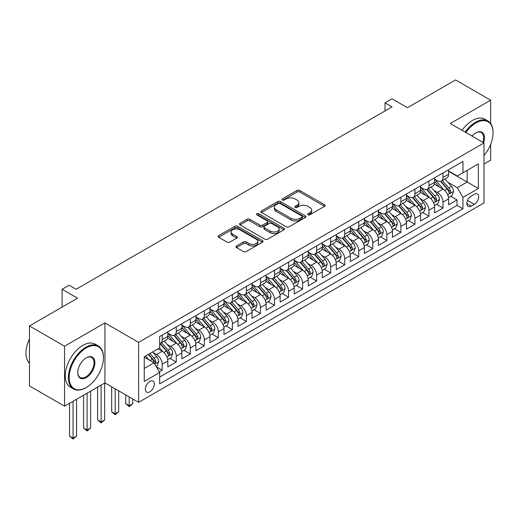 <?xml version="1.0" encoding="UTF-8"?>
<svg xmlns="http://www.w3.org/2000/svg" width="519" height="519" viewBox="0 0 519 519"><rect width="100%" height="100%" fill="white"/><g stroke="black" fill="none" stroke-linecap="round" stroke-linejoin="round"><path stroke-width="0.78" d="M307.975 214.801A1.362 0.785 0 0 0 309.908 214.801L324.55 206.348A1.946 1.122 0 0 0 325.121 205.55A1.946 1.122 0 0 0 324.55 204.752L299.742 190.434A1.946 1.122 0 0 0 296.985 190.434L282.342 198.887A1.362 0.785 0 0 0 281.947 199.445A1.362 0.785 0 0 0 282.342 200.003A1.362 0.785 0 0 0 284.276 200.003L286.17 198.907A6.234 3.601 0 0 1 294.987 198.907L297.056 200.1A6.234 3.601 0 0 1 298.879 202.644A6.234 3.601 0 0 1 297.056 205.193L295.162 206.283A1.362 0.785 0 0 0 294.76 206.841A1.362 0.785 0 0 0 295.162 207.399A1.362 0.785 0 0 0 297.089 207.399L298.983 206.303A6.234 3.601 0 0 1 307.806 206.303L309.869 207.496A6.234 3.601 0 0 1 311.698 210.046A6.234 3.601 0 0 1 309.869 212.589L307.975 213.685A1.362 0.785 0 0 0 307.579 214.243A1.362 0.785 0 0 0 307.975 214.801L307.975 213.685M149.848 391.806A6.351 3.665 120 0 0 154 386.207A6.351 3.665 120 0 0 153.027 381.115A6.351 3.665 120 0 0 149.848 381.433A6.351 3.665 120 0 0 145.696 387.031A6.351 3.665 120 0 0 146.676 392.117A6.351 3.665 120 0 0 149.848 391.806M236.489 245.967A1.946 1.122 0 0 0 235.918 246.765A1.946 1.122 0 0 0 236.489 247.557L243.45 251.579A1.946 1.122 0 0 0 246.201 251.579L262.465 242.191A1.946 1.122 0 0 0 263.036 241.393A1.946 1.122 0 0 0 262.465 240.595L237.657 226.278A1.946 1.122 0 0 0 234.906 226.278L218.642 235.665A1.946 1.122 0 0 0 218.071 236.463A1.946 1.122 0 0 0 218.642 237.254L227.05 242.107A1.946 1.122 0 0 0 229.807 242.107L236.761 238.091A1.946 1.122 0 0 0 237.332 237.293A1.946 1.122 0 0 0 236.761 236.502L232.596 234.095A5.216 3.01 0 0 1 231.065 231.967A5.216 3.01 0 0 1 234.283 229.184A5.216 3.01 0 0 1 239.966 229.839L256.295 239.265A5.216 3.01 0 0 1 257.826 241.393A5.216 3.01 0 0 1 254.608 244.177A5.216 3.01 0 0 1 248.925 243.521L246.201 241.951A1.946 1.122 0 0 0 243.45 241.951L236.489 245.967L236.489 247.557L243.45 243.573L243.45 241.951M490.663 123.554L490.663 100.199L455.565 79.939L407.48 107.699L392.033 98.785L385.014 102.833L392.033 106.888L76.144 289.265L69.124 285.216L62.105 289.265L62.105 307.099M64.557 346.212L64.557 406.195L104.922 382.892L104.922 322.909L64.557 346.212L29.46 325.945L77.545 298.185L62.105 289.265M104.922 322.909L138.618 342.358L483.993 142.959L483.993 202.942L138.618 402.342L138.618 342.358M490.663 100.199L450.297 123.503L483.993 142.959M286.306 226.835A1.946 1.122 0 0 0 289.064 226.835L305.321 217.442A1.946 1.122 0 0 0 305.892 216.65A1.946 1.122 0 0 0 305.321 215.852L280.519 201.534A1.946 1.122 0 0 0 277.762 201.534L261.498 210.922A1.946 1.122 0 0 0 260.927 211.713A1.946 1.122 0 0 0 261.498 212.511L286.306 226.835M257.294 215.093A1.362 0.785 0 0 1 258.676 215.288L258.676 213.666L283.893 228.224A1.946 1.122 0 0 1 284.464 229.022A1.946 1.122 0 0 1 283.893 229.82L267.635 239.207A1.946 1.122 0 0 1 264.878 239.207L240.07 224.883L240.07 223.293A1.946 1.122 0 0 0 239.499 224.085A1.946 1.122 0 0 0 240.07 224.883M240.07 223.293L247.031 219.278A1.946 1.122 0 0 1 249.788 219.278L259.844 225.084A1.946 1.122 0 0 0 262.601 225.084L267.22 222.417A1.946 1.122 0 0 0 267.791 221.619A1.946 1.122 0 0 0 267.22 220.828L256.743 214.782A1.362 0.785 0 0 1 256.347 214.224A1.362 0.785 0 0 1 257.19 213.497A1.362 0.785 0 0 1 258.676 213.666M64.557 406.195L29.46 385.928L29.46 325.945M483.993 164.036L490.663 160.183L490.663 144.314M159.294 371.844L162.207 370.164L156.381 366.797M153.066 352.485L156.589 354.516A7.941 4.587 60 0 1 162.207 364.247L167.819 361.003L167.819 366.92L176.246 362.054L169.856 358.37M167.105 344.376L170.628 346.413A7.941 4.587 60 0 1 176.246 356.138L181.858 352.901L181.858 358.817L190.285 353.952L183.895 350.267M181.144 336.273L184.667 338.31A7.941 4.587 60 0 1 190.285 348.035L195.903 344.791L195.903 350.708L204.324 345.849L197.934 342.157M195.183 328.164L198.706 330.201A7.941 4.587 60 0 1 204.324 339.926L209.942 336.688L209.942 342.605L218.363 337.739L211.973 334.054M209.222 320.061L212.751 322.098A7.941 4.587 60 0 1 218.363 331.823L223.981 328.579L223.981 334.496L232.402 329.636L226.018 325.945M223.261 311.958L226.79 313.989A7.941 4.587 60 0 1 232.402 323.72L238.02 320.476L238.02 326.393L246.441 321.527L240.057 317.842M237.3 303.849L240.829 305.886A7.941 4.587 60 0 1 246.441 315.61L252.059 312.367L252.059 318.283L260.48 313.424L254.096 309.733M251.339 295.746L254.868 297.776A7.941 4.587 60 0 1 260.48 307.508L266.098 304.264L266.098 310.18L274.525 305.315L268.135 301.63M265.384 287.636L268.907 289.673A7.941 4.587 60 0 1 274.525 299.398L280.137 296.154L280.137 302.077L288.564 297.212L282.174 293.52M279.423 279.533L282.946 281.564A7.941 4.587 60 0 1 288.564 291.295L294.176 288.051L294.176 293.968L302.603 289.109L296.213 285.418M293.462 271.424L296.985 273.461A7.941 4.587 60 0 1 302.603 283.186L308.215 279.949L308.215 285.865L316.642 281L310.252 277.315M307.501 263.321L311.024 265.358A7.941 4.587 60 0 1 316.642 275.083L322.26 271.839L322.26 277.756L330.681 272.897L324.291 269.205M321.54 255.212L325.063 257.249A7.941 4.587 60 0 1 330.681 266.98L336.299 263.736L336.299 269.653L344.72 264.787L338.33 261.102M335.579 247.109L339.108 249.146A7.941 4.587 60 0 1 344.72 258.871L350.338 255.627L350.338 261.544L358.759 256.684L352.375 252.993M349.618 239.006L353.147 241.037A7.941 4.587 60 0 1 358.759 250.768L364.377 247.524L364.377 253.441L372.798 248.575L366.414 244.89M363.657 230.897L367.186 232.934A7.941 4.587 60 0 1 372.798 242.658L378.416 239.415L378.416 245.338L386.837 240.472L380.453 236.781M377.696 222.794L381.225 224.824A7.941 4.587 60 0 1 386.837 234.556L392.455 231.312L392.455 237.228L400.882 232.363L394.492 228.678M391.741 214.684L395.264 216.721A7.941 4.587 60 0 1 400.882 226.446L406.494 223.209L406.494 229.126L414.921 224.26L408.531 220.569M405.78 206.581L409.303 208.619A7.941 4.587 60 0 1 414.921 218.343L420.533 215.1L420.533 221.016L428.96 216.157L422.57 212.466M419.819 198.472L423.342 200.509A7.941 4.587 60 0 1 428.96 210.234L434.572 206.997L434.572 212.913L442.999 208.048L442.999 202.131A7.941 4.587 -120 0 0 437.381 192.406L433.858 190.369M436.609 204.363L442.999 208.048M167.819 361.003A7.941 4.587 -120 0 0 162.207 351.279L157.99 348.846M181.858 352.901A7.941 4.587 -120 0 0 176.246 343.169L167.559 338.161M195.903 344.791A7.941 4.587 -120 0 0 190.285 335.066L181.605 330.052M209.942 336.688A7.941 4.587 -120 0 0 204.324 326.957L195.644 321.949M223.981 328.579A7.941 4.587 -120 0 0 218.363 318.854L209.682 313.839M238.02 320.476A7.941 4.587 -120 0 0 232.402 310.745L223.721 305.736M252.059 312.367A7.941 4.587 -120 0 0 246.441 302.642L237.76 297.627M266.098 304.264A7.941 4.587 -120 0 0 260.48 294.539L251.799 289.524M280.137 296.154A7.941 4.587 -120 0 0 274.525 286.43L265.838 281.415M294.176 288.051A7.941 4.587 -120 0 0 288.564 278.327L279.877 273.312M308.215 279.949A7.941 4.587 -120 0 0 302.603 270.217L293.916 265.209M322.26 271.839A7.941 4.587 -120 0 0 316.642 262.114L307.962 257.1M336.299 263.736A7.941 4.587 -120 0 0 330.681 254.005L322.001 248.997M350.338 255.627A7.941 4.587 -120 0 0 344.72 245.902L336.04 240.887M364.377 247.524A7.941 4.587 -120 0 0 358.759 237.799L350.078 232.784M378.416 239.415A7.941 4.587 -120 0 0 372.798 229.69L364.117 224.675M392.455 231.312A7.941 4.587 -120 0 0 386.837 221.587L378.156 216.572M406.494 223.209A7.941 4.587 -120 0 0 400.882 213.478L392.195 208.469M420.533 215.1A7.941 4.587 -120 0 0 414.921 205.375L406.234 200.36M434.572 206.997A7.941 4.587 -120 0 0 428.96 197.265L420.273 192.257M474.308 194.268L471.22 196.052A6.157 3.555 120 0 0 467.197 201.476A6.157 3.555 120 0 0 468.138 206.406A6.157 3.555 120 0 0 471.22 206.101L474.308 204.317A6.157 3.555 120 0 0 478.33 198.894A6.157 3.555 120 0 0 477.383 193.963A6.157 3.555 120 0 0 474.308 194.268M144.237 368.458L154.065 362.787L159.677 372.512L159.677 383.859L462.935 208.781L462.935 197.428L457.317 187.703L447.897 182.266M159.677 372.512L144.237 381.433L144.237 356.787L159.677 347.873L159.677 336.526L462.935 161.441L462.935 172.788L478.382 163.874L478.382 188.514L462.935 197.428M167.819 333.12L170.628 334.742A7.941 4.587 60 0 0 174.598 335.131L180.216 331.894A7.941 4.587 -120 0 0 181.858 328.255L181.858 323.72M181.858 325.011L184.667 326.633A7.941 4.587 60 0 0 188.637 327.028L194.255 323.785A7.941 4.587 -120 0 0 195.903 320.152L195.903 315.61M195.903 316.908L198.706 318.53A7.941 4.587 60 0 0 202.676 318.926L208.294 315.682A7.941 4.587 -120 0 0 209.942 312.042L209.942 307.508M209.942 308.805L212.751 310.42A7.941 4.587 60 0 0 216.721 310.816L222.333 307.572A7.941 4.587 -120 0 0 223.981 303.939L223.981 299.398M223.981 300.696L226.79 302.317A7.941 4.587 60 0 0 230.76 302.713L236.372 299.469A7.941 4.587 -120 0 0 238.02 295.83L238.02 291.295M238.02 292.593L240.829 294.215A7.941 4.587 60 0 0 244.799 294.604L250.411 291.36A7.941 4.587 -120 0 0 252.059 287.727L252.059 283.186M252.059 284.483L254.868 286.105A7.941 4.587 60 0 0 258.838 286.501L264.456 283.257A7.941 4.587 -120 0 0 266.098 279.624L266.098 275.083M266.098 276.38L268.907 278.002A7.941 4.587 60 0 0 272.877 278.392L278.495 275.154A7.941 4.587 -120 0 0 280.137 271.515L280.137 266.974M280.137 268.271L282.946 269.893A7.941 4.587 60 0 0 286.916 270.289L292.534 267.045A7.941 4.587 -120 0 0 294.176 263.412L294.176 258.871M294.176 260.168L296.985 261.79A7.941 4.587 60 0 0 300.955 262.179L306.573 258.942A7.941 4.587 -120 0 0 308.215 255.303L308.215 250.768M308.215 252.065L311.024 253.681A7.941 4.587 60 0 0 314.994 254.076L320.612 250.833A7.941 4.587 -120 0 0 322.26 247.2L322.26 242.658M322.26 243.956L325.063 245.578A7.941 4.587 60 0 0 329.04 245.974L334.651 242.73A7.941 4.587 -120 0 0 336.299 239.09L336.299 234.556M336.299 235.853L339.108 237.475A7.941 4.587 60 0 0 343.078 237.864L348.69 234.62A7.941 4.587 -120 0 0 350.338 230.987L350.338 226.446M350.338 227.744L353.147 229.366A7.941 4.587 60 0 0 357.117 229.761L362.729 226.518A7.941 4.587 -120 0 0 364.377 222.885L364.377 218.343M364.377 219.641L367.186 221.263A7.941 4.587 60 0 0 371.156 221.652L376.768 218.415A7.941 4.587 -120 0 0 378.416 214.775L378.416 210.234M378.416 211.531L381.225 213.153A7.941 4.587 60 0 0 385.195 213.549L390.813 210.305A7.941 4.587 -120 0 0 392.455 206.672L392.455 202.131M392.455 203.429L395.264 205.05A7.941 4.587 60 0 0 399.234 205.44L404.852 202.202A7.941 4.587 -120 0 0 406.494 198.563L406.494 194.022M406.494 195.319L409.303 196.941A7.941 4.587 60 0 0 413.273 197.337L418.891 194.093A7.941 4.587 -120 0 0 420.533 190.46L420.533 185.919M420.533 187.216L423.342 188.838A7.941 4.587 60 0 0 427.312 189.234L432.93 185.99A7.941 4.587 -120 0 0 434.572 182.351L434.572 177.816M159.677 377.054L457.038 205.375L457.038 199.945L448.617 204.804L448.617 198.887A7.941 4.587 -120 0 0 442.999 189.163L434.319 184.148M434.572 179.113L437.381 180.729A7.941 4.587 -120 0 0 441.351 181.125A7.941 4.587 -120 0 0 442.999 177.492L442.999 172.95M441.351 181.125L446.969 177.881A7.941 4.587 -120 0 0 448.617 174.248L448.617 169.707M162.207 335.066L162.207 339.601A7.941 4.587 60 0 1 160.559 343.241A7.941 4.587 60 0 1 159.677 343.559M160.559 343.241L166.177 339.997A7.941 4.587 -120 0 0 167.819 336.364L167.819 331.823M176.246 326.957L176.246 331.498A7.941 4.587 60 0 1 174.598 335.131M190.285 318.854L190.285 323.395A7.941 4.587 60 0 1 188.637 327.028M204.324 310.745L204.324 315.286A7.941 4.587 60 0 1 202.676 318.926M218.363 302.642L218.363 307.183A7.941 4.587 60 0 1 216.721 310.816M232.402 294.539L232.402 299.074A7.941 4.587 60 0 1 230.76 302.713M246.441 286.43L246.441 290.971A7.941 4.587 60 0 1 244.799 294.604M260.48 278.327L260.48 282.861A7.941 4.587 60 0 1 258.838 286.501M274.525 270.217L274.525 274.759A7.941 4.587 60 0 1 272.877 278.392M288.564 262.114L288.564 266.649A7.941 4.587 60 0 1 286.916 270.289M302.603 254.005L302.603 258.546A7.941 4.587 60 0 1 300.955 262.179M316.642 245.902L316.642 250.443A7.941 4.587 60 0 1 314.994 254.076M330.681 237.793L330.681 242.334A7.941 4.587 60 0 1 329.04 245.974M344.72 229.69L344.72 234.231A7.941 4.587 60 0 1 343.078 237.864M358.759 221.587L358.759 226.122A7.941 4.587 60 0 1 357.117 229.761M372.798 213.478L372.798 218.019A7.941 4.587 60 0 1 371.156 221.652M386.837 205.375L386.837 209.91A7.941 4.587 60 0 1 385.195 213.549M400.882 197.265L400.882 201.807A7.941 4.587 60 0 1 399.234 205.44M414.921 189.163L414.921 193.704A7.941 4.587 60 0 1 413.273 197.337M428.96 181.053L428.96 185.594A7.941 4.587 60 0 1 427.312 189.234M428.96 210.234L428.96 216.157M414.921 218.343L414.921 224.26M400.882 226.446L400.882 232.363M386.837 234.556L386.837 240.472M372.798 242.658L372.798 248.575M358.759 250.768L358.759 256.684M344.72 258.871L344.72 264.787M330.681 266.98L330.681 272.897M316.642 275.083L316.642 281M302.603 283.186L302.603 289.109M288.564 291.295L288.564 297.212M274.525 299.398L274.525 305.315M260.48 307.508L260.48 313.424M246.441 315.61L246.441 321.527M232.402 323.72L232.402 329.636M218.363 331.823L218.363 337.739M204.324 339.926L204.324 345.849M190.285 348.035L190.285 353.952M176.246 356.138L176.246 362.054M162.207 364.247L162.207 370.164M154.065 362.787L144.237 357.111M457.317 187.703L467.145 182.026L467.145 170.355L478.382 163.874M448.617 171.328L478.382 188.514M448.617 171.004L457.317 176.032L462.935 172.788M104.922 382.892L138.618 402.342M385.014 102.833L385.014 110.943M450.648 196.253L457.038 199.945M457.038 205.375L462.935 208.781M308.52 214.989L309.869 214.211A6.234 3.601 0 0 0 311.698 211.668L311.698 210.046M298.879 202.644L298.879 204.265A6.234 3.601 0 0 1 297.056 206.815L295.707 207.594M324.524 206.361L299.742 192.056A1.946 1.122 0 0 0 296.985 192.056L282.887 200.191M305.295 217.461L280.519 203.156A1.946 1.122 0 0 0 277.762 203.156L261.524 212.524M301.876 217.208A1.362 0.785 0 0 0 302.279 216.65A1.362 0.785 0 0 0 301.876 216.092L280.104 203.519A1.362 0.785 0 0 0 278.178 203.519L276.179 204.674A6.234 3.601 0 0 0 274.35 207.224A6.234 3.601 0 0 0 276.179 209.767L291.062 218.356A6.234 3.601 0 0 0 299.878 218.356L301.876 217.208L301.876 218.83A1.362 0.785 0 0 0 302.279 218.272L302.279 216.65M274.35 207.224L274.35 208.839A6.234 3.601 0 0 0 276.179 211.389L276.179 209.767M301.876 218.83L299.878 219.978A6.234 3.601 0 0 1 291.062 219.978L276.179 211.389M240.096 224.896L247.031 220.893L247.031 219.278M267.791 221.619L267.791 223.241A1.946 1.122 0 0 1 267.22 224.039L262.601 226.706A1.946 1.122 0 0 1 259.844 226.706L249.788 220.893A1.946 1.122 0 0 0 247.031 220.893M258.676 215.288L283.867 229.833M270.289 231.111A5.216 3.01 0 0 0 275.965 231.759A5.216 3.01 0 0 0 279.183 228.983A5.216 3.01 0 0 0 277.659 226.855L271.904 223.533A1.946 1.122 0 0 0 269.147 223.533L264.534 226.193A1.946 1.122 0 0 0 263.963 226.991A1.946 1.122 0 0 0 264.534 227.789L270.289 231.111L270.289 232.733A5.216 3.01 0 0 0 275.965 233.381A5.216 3.01 0 0 0 279.183 230.605L279.183 228.983M263.963 226.991L263.963 228.613A1.946 1.122 0 0 0 264.534 229.411L264.534 227.789M270.289 232.733L264.534 229.411M257.826 241.393L257.826 243.015A5.216 3.01 0 0 1 254.608 245.792A5.216 3.01 0 0 1 248.925 245.143L246.201 243.573A1.946 1.122 0 0 0 243.45 243.573M231.065 231.967L231.065 233.589A5.216 3.01 0 0 0 232.596 235.717L232.596 234.095M236.735 238.104L232.596 235.717M262.439 242.204L237.657 227.899A1.946 1.122 0 0 0 234.906 227.899L218.668 237.274M448.494 197.499L452.127 195.404L453.528 191.349A5.261 3.036 -120 0 0 451.478 186.412L445.062 178.984M443.777 189.675L436.174 180.865A15.187 8.771 -120 0 0 434.572 179.198M439.606 187.203L435.35 182.279A12.605 7.279 -120 0 0 434.572 181.429M440.637 181.41L447.125 188.922A5.261 3.036 60 0 1 449 192.549L449.383 193.172L450.096 193.068L450.687 191.576A5.261 3.036 -120 0 0 448.812 187.949L442.396 180.521M441.02 181.287L447.994 189.357A2.679 1.551 60 0 1 448.669 190.408L450.687 191.576M483.993 155.538A24.224 13.987 120 0 0 493.05 132.87A24.224 13.987 120 0 0 475.923 122.977A24.224 13.987 120 0 0 465.893 132.507M465.173 132.092A24.821 14.331 -60 0 1 475.501 122.25A24.821 14.331 -60 0 1 487.912 121.018A24.821 14.331 -60 0 1 493.05 132.384A24.821 14.331 -60 0 1 493.05 132.624M472.115 136.101A12.112 6.994 -60 0 1 475.923 132.87L475.923 132.87A12.112 6.994 -60 0 1 483.591 142.725M462.085 130.308A24.821 14.331 -60 0 1 472.413 120.466A24.821 14.331 -60 0 1 484.824 119.234L487.912 121.018M482.858 142.303A11.515 6.65 120 0 0 481.256 132.54A11.515 6.65 120 0 0 475.709 132.994M85.901 387.712L86.323 387.466A24.224 13.987 120 0 0 103.45 357.799A24.224 13.987 120 0 0 86.323 347.912A24.224 13.987 120 0 0 69.189 377.579A24.224 13.987 120 0 0 86.323 387.466L85.901 387.712A24.821 14.331 -60 0 1 73.49 388.939A24.821 14.331 -60 0 1 69.689 369.054A24.821 14.331 -60 0 1 85.901 347.185A24.821 14.331 -60 0 1 98.312 345.952A24.821 14.331 -60 0 1 103.45 357.312A24.821 14.331 -60 0 1 103.45 357.559M86.323 377.579A12.112 6.994 -60 0 1 77.759 372.636A12.112 6.994 -60 0 1 86.323 357.799L86.323 357.799A12.112 6.994 -60 0 1 94.886 362.749A12.112 6.994 -60 0 1 86.323 377.579M77.759 372.389A11.515 6.65 120 0 0 80.14 377.423A11.515 6.65 120 0 0 85.901 376.852A11.515 6.65 120 0 0 93.42 366.699A11.515 6.65 120 0 0 91.655 357.474A11.515 6.65 120 0 0 86.109 357.928M73.49 388.939L70.402 387.161A24.821 14.331 -60 0 1 66.594 367.27A24.821 14.331 -60 0 1 82.813 345.401A24.821 14.331 -60 0 1 95.217 344.168L98.312 345.952M29.46 363.235A24.821 14.331 -60 0 1 29.46 338.913M434.455 205.602L438.088 203.506L439.489 199.458A5.261 3.036 -120 0 0 437.439 194.515L431.023 187.087M429.738 197.778L422.129 188.974A15.187 8.771 -120 0 0 420.533 187.301M425.567 195.306L421.311 190.382A12.605 7.279 -120 0 0 420.533 189.539M426.599 189.519L433.086 197.025A5.261 3.036 60 0 1 434.961 200.652L435.344 201.275L436.057 201.177L436.648 199.679A5.261 3.036 -120 0 0 434.773 196.059L428.357 188.631M426.981 189.396L433.949 197.467A2.679 1.551 60 0 1 434.63 198.511L436.648 199.679M420.416 213.711L424.042 211.616L425.45 207.561A5.261 3.036 -120 0 0 423.4 202.624L416.984 195.196M415.7 205.887L408.09 197.077A15.187 8.771 -120 0 0 406.494 195.41M411.528 203.416L407.272 198.492A12.605 7.279 -120 0 0 406.494 197.642M412.56 197.622L419.047 205.135A5.261 3.036 60 0 1 420.922 208.761L421.305 209.384L422.018 209.28L422.609 207.788A5.261 3.036 -120 0 0 420.734 204.162L414.318 196.733M412.942 197.499L419.91 205.569A2.679 1.551 60 0 1 420.585 206.62L422.609 207.788M406.377 221.814L410.004 219.719L411.411 215.67A5.261 3.036 -120 0 0 409.361 210.727L402.945 203.299M401.661 213.99L394.051 205.187A15.187 8.771 -120 0 0 392.455 203.513M397.489 211.518L393.233 206.594A12.605 7.279 -120 0 0 392.455 205.745M398.521 205.725L405.008 213.238A5.261 3.036 60 0 1 406.883 216.864L407.266 217.487L407.979 217.39L408.57 215.891A5.261 3.036 -120 0 0 406.695 212.265L400.279 204.843M398.903 205.602L405.871 213.679A2.679 1.551 60 0 1 406.546 214.723L408.57 215.891M392.338 229.923L395.965 227.828L397.366 223.773A5.261 3.036 -120 0 0 395.322 218.83L388.906 211.408M387.622 222.1L380.012 213.29A15.187 8.771 -120 0 0 378.416 211.622M383.45 219.628L379.194 214.697A12.605 7.279 -120 0 0 378.416 213.854M384.482 213.834L390.969 221.347A5.261 3.036 60 0 1 392.844 224.967L393.227 225.596L393.94 225.493L394.531 224A5.261 3.036 -120 0 0 392.649 220.374L386.24 212.946M384.858 213.711L391.832 221.782A2.679 1.551 60 0 1 392.507 222.833L394.531 224M378.299 238.026L381.926 235.931L383.327 231.876A5.261 3.036 -120 0 0 381.283 226.939L374.867 219.511M373.583 230.202L365.973 221.399A15.187 8.771 -120 0 0 364.377 219.725M369.411 227.731L365.155 222.807A12.605 7.279 -120 0 0 364.377 221.957M370.443 221.937L376.93 229.45A5.261 3.036 60 0 1 378.805 233.076L379.188 233.699L379.895 233.602L380.492 232.103A5.261 3.036 -120 0 0 378.611 228.477L372.201 221.049M370.819 221.814L377.793 229.891A2.679 1.551 60 0 1 378.468 230.936L380.492 232.103M364.26 246.129L367.887 244.04L369.288 239.986A5.261 3.036 -120 0 0 367.238 235.042L360.828 227.62M359.544 238.312L351.934 229.502A15.187 8.771 -120 0 0 350.338 227.835M355.366 235.84L351.116 230.91A12.605 7.279 -120 0 0 350.338 230.066M356.397 230.047L362.891 237.559A5.261 3.036 60 0 1 364.766 241.179L365.149 241.802L365.856 241.705L366.446 240.206A5.261 3.036 -120 0 0 364.572 236.586L358.155 229.158M356.78 229.923L363.754 237.994A2.679 1.551 60 0 1 364.429 239.045L366.446 240.206M350.221 254.239L353.848 252.143L355.249 248.088A5.261 3.036 -120 0 0 353.199 243.152L346.789 235.723M345.498 246.415L337.895 237.605A15.187 8.771 -120 0 0 336.299 235.937M341.327 243.943L337.071 239.019A12.605 7.279 -120 0 0 336.299 238.169M342.358 238.15L348.846 245.662A5.261 3.036 60 0 1 350.727 249.289L351.11 249.911L351.817 249.808L352.407 248.316A5.261 3.036 -120 0 0 350.533 244.689L344.116 237.261M342.741 238.026L349.715 246.097A2.679 1.551 60 0 1 350.39 247.148L352.407 248.316M336.176 262.342L339.809 260.246L341.21 256.198A5.261 3.036 -120 0 0 339.16 251.254L332.744 243.826M331.459 254.524L323.856 245.714A15.187 8.771 -120 0 0 322.26 244.04M327.288 252.052L323.032 247.122A12.605 7.279 -120 0 0 322.26 246.278M328.319 246.259L334.807 253.772A5.261 3.036 60 0 1 336.682 257.392L337.065 258.014L337.778 257.917L338.369 256.418A5.261 3.036 -120 0 0 336.494 252.798L330.078 245.37M328.702 246.136L335.676 254.206A2.679 1.551 60 0 1 336.351 255.257L338.369 256.418M322.137 270.451L325.77 268.355L327.171 264.301A5.261 3.036 -120 0 0 325.121 259.364L318.705 251.936M317.42 262.627L309.817 253.817A15.187 8.771 -120 0 0 308.215 252.15M313.249 260.155L308.993 255.231A12.605 7.279 -120 0 0 308.215 254.381M314.28 254.362L320.768 261.874A5.261 3.036 60 0 1 322.643 265.501L323.026 266.124L323.739 266.02L324.33 264.528A5.261 3.036 -120 0 0 322.455 260.901L316.039 253.473M314.663 254.239L321.637 262.309A2.679 1.551 60 0 1 322.312 263.36L324.33 264.528M308.098 278.554L311.724 276.458L313.132 272.41A5.261 3.036 -120 0 0 311.082 267.467L304.666 260.038M303.381 270.73L295.772 261.926A15.187 8.771 -120 0 0 294.176 260.253M299.21 268.258L294.954 263.334A12.605 7.279 -120 0 0 294.176 262.484M300.242 262.465L306.729 269.977A5.261 3.036 60 0 1 308.604 273.604L308.987 274.227L309.7 274.129L310.291 272.631A5.261 3.036 -120 0 0 308.416 269.004L302 261.582M300.624 262.348L307.592 270.418A2.679 1.551 60 0 1 308.273 271.463L310.291 272.631M294.059 286.663L297.685 284.568L299.093 280.513A5.261 3.036 -120 0 0 297.043 275.576L290.627 268.148M289.343 278.839L281.733 270.029A15.187 8.771 -120 0 0 280.137 268.362M285.171 276.368L280.915 271.437A12.605 7.279 -120 0 0 280.137 270.594M286.203 270.574L292.69 278.087A5.261 3.036 60 0 1 294.565 281.713L294.948 282.336L295.661 282.232L296.252 280.74A5.261 3.036 -120 0 0 294.377 277.114L287.961 269.685M286.585 270.451L293.553 278.521A2.679 1.551 60 0 1 294.228 279.572L296.252 280.74M280.02 294.766L283.646 292.671L285.054 288.616A5.261 3.036 -120 0 0 283.004 283.679L276.588 276.251M275.304 286.942L267.694 278.139A15.187 8.771 -120 0 0 266.098 276.465M271.132 284.47L266.876 279.546A12.605 7.279 -120 0 0 266.098 278.697M272.164 278.677L278.651 286.19A5.261 3.036 60 0 1 280.526 289.816L280.909 290.439L281.622 290.342L282.213 288.843A5.261 3.036 -120 0 0 280.338 285.216L273.922 277.795M272.546 278.554L279.514 286.631A2.679 1.551 60 0 1 280.189 287.675L282.213 288.843M265.981 302.875L269.608 300.78L271.009 296.725A5.261 3.036 -120 0 0 268.965 291.782L262.549 284.36M261.265 295.052L253.655 286.241A15.187 8.771 -120 0 0 252.059 284.574M257.093 292.58L252.837 287.649A12.605 7.279 -120 0 0 252.059 286.806M258.125 286.786L264.612 294.299A5.261 3.036 60 0 1 266.487 297.919L266.87 298.548L267.583 298.444L268.174 296.946A5.261 3.036 -120 0 0 266.292 293.326L259.883 285.898M258.501 286.663L265.475 294.734A2.679 1.551 60 0 1 266.15 295.785L268.174 296.946M251.942 310.978L255.569 308.883L256.97 304.828A5.261 3.036 -120 0 0 254.926 299.891L248.51 292.463M247.226 303.154L239.616 294.344A15.187 8.771 -120 0 0 238.02 292.677M243.054 300.683L238.798 295.759A12.605 7.279 -120 0 0 238.02 294.909M244.086 294.889L250.573 302.402A5.261 3.036 60 0 1 252.448 306.028L252.831 306.651L253.538 306.554L254.135 305.055A5.261 3.036 -120 0 0 252.253 301.429L245.844 294.001M244.462 294.766L251.436 302.843A2.679 1.551 60 0 1 252.111 303.887L254.135 305.055M237.903 319.081L241.53 316.992L242.931 312.938A5.261 3.036 -120 0 0 240.881 307.994L234.471 300.566M233.187 311.264L225.577 302.454A15.187 8.771 -120 0 0 223.981 300.786M229.009 308.792L224.759 303.862A12.605 7.279 -120 0 0 223.981 303.018M230.04 302.999L236.534 310.511A5.261 3.036 60 0 1 238.409 314.131L238.792 314.754L239.499 314.657L240.089 313.158A5.261 3.036 -120 0 0 238.215 309.538L231.798 302.11M230.423 302.875L237.397 310.946A2.679 1.551 60 0 1 238.072 311.997L240.089 313.158M223.864 327.191L227.491 325.095L228.892 321.04A5.261 3.036 -120 0 0 226.842 316.103L220.432 308.675M219.141 319.367L211.538 310.557A15.187 8.771 -120 0 0 209.942 308.889M214.97 316.895L210.714 311.971A12.605 7.279 -120 0 0 209.942 311.121M216.001 311.102L222.489 318.614A5.261 3.036 60 0 1 224.37 322.241L224.753 322.863L225.46 322.76L226.05 321.267A5.261 3.036 -120 0 0 224.176 317.641L217.759 310.213M216.384 310.978L223.358 319.049A2.679 1.551 60 0 1 224.033 320.1L226.05 321.267M209.819 335.293L213.452 333.198L214.853 329.15A5.261 3.036 -120 0 0 212.803 324.206L206.387 316.778M205.102 327.47L197.499 318.666A15.187 8.771 -120 0 0 195.903 316.992M200.931 324.998L196.675 320.074A12.605 7.279 -120 0 0 195.903 319.23M201.962 319.211L208.45 326.717A5.261 3.036 60 0 1 210.325 330.344L210.708 330.966L211.421 330.869L212.012 329.37A5.261 3.036 -120 0 0 210.137 325.75L203.72 318.322M202.345 319.088L209.319 327.158A2.679 1.551 60 0 1 209.994 328.203L212.012 329.37M129.212 396.912L129.212 405.748L132.721 403.724L132.721 398.936M132.721 403.724L129.212 406.643L125.702 403.724L125.702 394.888M125.702 403.724L129.212 405.748L129.212 406.643M195.78 343.403L199.413 341.307L200.814 337.253A5.261 3.036 -120 0 0 198.764 332.316L192.348 324.888M191.063 335.579L183.46 326.769A15.187 8.771 -120 0 0 181.858 325.102M186.892 333.107L182.636 328.183A12.605 7.279 -120 0 0 181.858 327.333M187.923 327.314L194.411 334.826A5.261 3.036 60 0 1 196.286 338.453L196.669 339.076L197.382 338.972L197.973 337.48A5.261 3.036 -120 0 0 196.098 333.853L189.682 326.425M188.306 327.191L195.28 335.261A2.679 1.551 60 0 1 195.955 336.312L197.973 337.48M115.173 388.809L115.173 413.857L118.682 411.827L118.682 390.833M118.682 411.827L115.173 414.746L111.663 411.827L111.663 386.778M111.663 411.827L115.173 413.857L115.173 414.746M181.741 351.506L185.367 349.41L186.775 345.362A5.261 3.036 -120 0 0 184.725 340.419L178.309 332.99M177.024 343.682L169.415 334.878A15.187 8.771 -120 0 0 167.819 333.204M172.853 341.21L168.597 336.286A12.605 7.279 -120 0 0 167.819 335.436M173.884 335.417L180.372 342.929A5.261 3.036 60 0 1 182.247 346.556L182.63 347.179L183.343 347.081L183.934 345.583A5.261 3.036 -120 0 0 182.059 341.956L175.643 334.534M174.267 335.3L181.235 343.37A2.679 1.551 60 0 1 181.916 344.415L183.934 345.583M101.134 385.079L101.134 421.96L104.643 419.936L104.643 383.054M104.643 419.936L101.134 422.849L97.624 419.936L97.624 387.103M97.624 419.936L101.134 421.96L101.134 422.849M167.702 359.615L171.328 357.52L172.736 353.465A5.261 3.036 -120 0 0 170.686 348.521L164.27 341.1M162.985 351.791L159.625 347.899M158.814 349.319L158.269 348.684M159.846 343.526L166.333 351.039A5.261 3.036 60 0 1 168.208 354.659L168.591 355.288L169.304 355.184L169.895 353.692A5.261 3.036 -120 0 0 168.02 350.066L161.604 342.637M160.228 343.403L167.196 351.473A2.679 1.551 60 0 1 167.871 352.524L169.895 353.692M87.095 393.181L87.095 430.063L90.604 428.039L90.604 391.157M90.604 428.039L87.095 430.958L83.585 428.039L83.585 395.212M83.585 428.039L87.095 430.063L87.095 430.958M156.096 366.31L157.289 365.623L158.697 361.568A5.261 3.036 -120 0 0 156.647 356.631L152.605 351.953M148.836 359.771L145.586 356.008M144.775 357.422L144.237 356.8M148.252 354.464L152.294 359.142A5.261 3.036 60 0 1 154.169 362.768L154.552 363.391L155.265 363.294L155.856 361.795A5.261 3.036 -120 0 0 153.981 358.168L149.939 353.497M148.577 354.282L153.157 359.583A2.679 1.551 60 0 1 153.832 360.627L155.856 361.795M73.056 401.291L73.056 438.172L76.565 436.148L76.565 399.26M76.565 436.148L73.056 439.061L69.546 436.148L69.546 403.315M69.546 436.148L73.056 438.172L73.056 439.061M156.589 354.516L162.207 351.279M170.628 346.413L176.246 343.169M184.667 338.31L190.285 335.066M198.706 330.201L204.324 326.957M212.751 322.098L218.363 318.854M226.79 313.989L232.402 310.745M240.829 305.886L246.441 302.642M254.868 297.776L260.48 294.539M268.907 289.673L274.525 286.43M282.946 281.564L288.564 278.327M296.985 273.461L302.603 270.217M311.024 265.358L316.642 262.114M325.063 257.249L330.681 254.005M339.108 249.146L344.72 245.902M353.147 241.037L358.759 237.799M367.186 232.934L372.798 229.69M381.225 224.824L386.837 221.587M395.264 216.721L400.882 213.478M409.303 208.619L414.921 205.375M423.342 200.509L428.96 197.265M437.381 192.406L442.999 189.163M442.999 177.492L448.617 174.248M162.207 339.601L167.819 336.364M176.246 331.498L181.858 328.255M190.285 323.395L195.903 320.152M204.324 315.286L209.942 312.042M218.363 307.183L223.981 303.939M232.402 299.074L238.02 295.83M246.441 290.971L252.059 287.727M260.48 282.861L266.098 279.624M274.525 274.759L280.137 271.515M288.564 266.649L294.176 263.412M302.603 258.546L308.215 255.303M316.642 250.443L322.26 247.2M330.681 242.334L336.299 239.09M344.72 234.231L350.338 230.987M358.759 226.122L364.377 222.885M372.798 218.019L378.416 214.775M386.837 209.91L392.455 206.672M400.882 201.807L406.494 198.563M414.921 193.704L420.533 190.46M428.96 185.594L434.572 182.351M442.999 202.131L448.617 198.887M467.574 200.431L474.308 204.317M466.866 203.591L471.22 206.101M309.869 214.211L309.869 212.589M295.162 207.399L295.162 206.283M297.056 206.815L297.056 205.193M282.342 200.003L282.342 198.887M296.985 192.056L296.985 190.434M299.742 192.056L299.742 190.434M324.55 206.348L324.55 204.752M261.498 212.511L261.498 210.922M277.762 203.156L277.762 201.534M280.519 203.156L280.519 201.534M305.321 217.442L305.321 215.852M291.062 219.978L291.062 218.356M299.878 219.978L299.878 218.356M249.788 220.893L249.788 219.278M259.844 226.706L259.844 225.084M262.601 226.706L262.601 225.084M267.22 224.039L267.22 222.417M283.893 229.82L283.893 228.224M246.201 243.573L246.201 241.951M248.925 245.143L248.925 243.521M236.761 238.091L236.761 236.502M218.642 237.254L218.642 235.665M234.906 227.899L234.906 226.278M237.657 227.899L237.657 226.278M262.465 242.191L262.465 240.595M447.696 194.8L453.496 191.453M436.174 180.865L436.894 180.45M448.812 187.949L451.478 186.412M444.614 190.369L447.125 188.922M433.657 202.903L439.457 199.556M422.129 188.974L422.855 188.553M434.773 196.059L437.439 194.515M430.575 198.479L433.086 197.025M419.611 211.012L425.411 207.665M408.09 197.077L408.816 196.662M420.734 204.162L423.4 202.624M416.536 206.581L419.047 205.135M405.573 219.115L411.372 215.768M394.051 205.187L394.777 204.765M406.695 212.265L409.361 210.727M402.497 214.691L405.008 213.238M391.534 227.225L397.333 223.877M380.012 213.29L380.738 212.874M392.649 220.374L395.322 218.83M388.459 222.794L390.969 221.347M377.495 235.328L383.294 231.98M365.973 221.399L366.693 220.977M378.611 228.477L381.283 226.939M374.42 230.903L376.93 229.45M363.456 243.437L369.256 240.089M351.934 229.502L352.654 229.087M364.572 236.586L367.238 235.042M360.381 239.006L362.891 237.559M349.417 251.54L355.217 248.192M337.895 237.605L338.615 237.189M350.533 244.689L353.199 243.152M346.342 247.109L348.846 245.662M335.378 259.643L341.178 256.295M323.856 245.714L324.576 245.299M336.494 252.798L339.16 251.254M332.303 255.218L334.807 253.772M321.339 267.752L327.139 264.405M309.817 253.817L310.537 253.402M322.455 260.901L325.121 259.364M318.257 263.321L320.768 261.874M307.3 275.855L313.093 272.507M295.772 261.926L296.498 261.505M308.416 269.004L311.082 267.467M304.218 271.431L306.729 269.977M293.254 283.964L299.054 280.617M281.733 270.029L282.459 269.614M294.377 277.114L297.043 275.576M290.179 279.533L292.69 278.087M279.216 292.067L285.015 288.72M267.694 278.139L268.42 277.717M280.338 285.216L283.004 283.679M276.14 287.643L278.651 286.19M265.177 300.177L270.976 296.829M253.655 286.241L254.381 285.826M266.292 293.326L268.965 291.782M262.101 295.746L264.612 294.299M251.138 308.28L256.937 304.932M239.616 294.344L240.336 293.929M252.253 301.429L254.926 299.891M248.063 303.849L250.573 302.402M237.099 316.389L242.898 313.035M225.577 302.454L226.297 302.039M238.215 309.538L240.881 307.994M234.024 311.958L236.534 310.511M223.06 324.492L228.86 321.144M211.538 310.557L212.258 310.141M224.176 317.641L226.842 316.103M219.985 320.061L222.489 318.614M209.021 332.595L214.821 329.247M197.499 318.666L198.219 318.244M210.137 325.75L212.803 324.206M205.946 328.17L208.45 326.717M194.982 340.704L200.782 337.356M183.46 326.769L184.18 326.354M196.098 333.853L198.764 332.316M191.9 336.273L194.411 334.826M180.943 348.807L186.736 345.459M169.415 334.878L170.141 334.457M182.059 341.956L184.725 340.419M177.861 344.382L180.372 342.929M166.897 356.916L172.697 353.569M168.02 350.066L170.686 348.521M163.822 352.485L166.333 351.039M154.727 363.942L158.658 361.672M153.981 358.168L156.647 356.631M150.023 360.452L152.294 359.142M493.05 132.87L493.05 132.384M103.45 357.799L103.45 357.312"/></g></svg>
